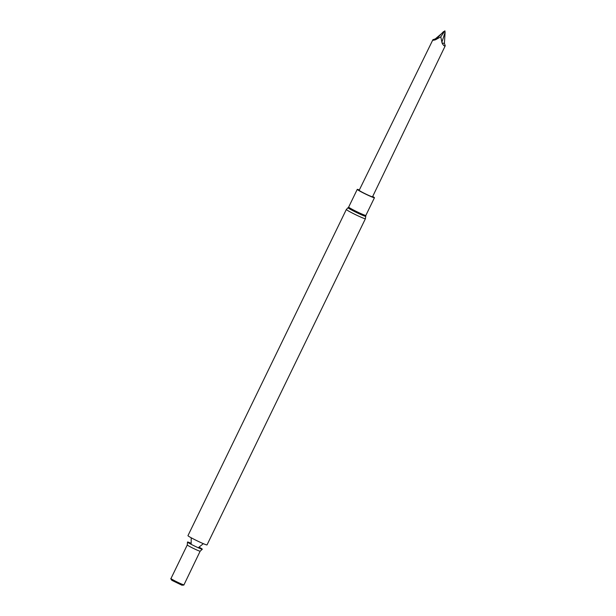 <?xml version="1.0" encoding="UTF-8"?>
<svg xmlns="http://www.w3.org/2000/svg" width="616" height="616" viewBox="0 0 616 616"><rect width="100%" height="100%" fill="white"/><g stroke="black" fill="none" stroke-linecap="round" stroke-linejoin="round"><path stroke-width="0.92" d="M346.346 209.471L187.965 535.643A10.603 0.654 25.9 0 0 197.212 540.863A10.603 0.654 25.9 0 0 207.03 544.898L365.411 218.726A10.603 0.654 -154.1 0 1 360.429 216.94A10.603 0.654 -154.1 0 1 350.881 212.304A10.603 0.654 -154.1 0 1 346.346 209.471L348.671 207.068A9.556 0.593 -154.1 0 0 352.76 209.625A9.556 0.593 -154.1 0 0 361.369 213.806A9.556 0.593 -154.1 0 0 365.858 215.423L365.742 216.293A9.841 0.608 -154.1 0 1 361.115 214.661A9.841 0.608 -154.1 0 1 352.075 210.264A9.841 0.608 -154.1 0 1 348.055 207.708M190.791 543.173A8.231 0.508 25.9 0 0 187.495 542.065A8.231 0.508 25.9 0 0 194.679 546.084A8.231 0.508 25.9 0 0 202.271 549.241A8.231 0.508 25.9 0 0 199.368 547.331M170.763 578.74A7.292 0.447 25.9 0 0 177.108 582.266A7.292 0.447 25.9 0 0 183.807 585.069L181.889 585.2L171.841 580.318L170.763 578.74A7.292 0.447 25.9 0 1 170.755 578.663L170.979 578.516A7.153 0.439 25.9 0 0 170.979 578.524A7.153 0.439 25.9 0 0 177.216 582.043A7.153 0.439 25.9 0 0 183.845 584.769A7.153 0.439 25.9 0 0 183.845 584.753M183.807 585.069A7.292 0.447 25.9 0 0 183.868 585.031L200.154 551.181A7.153 0.439 25.9 0 1 193.524 548.456A7.153 0.439 25.9 0 1 187.287 544.929L187.495 542.065M372.695 196.466A9.556 0.593 -154.1 0 1 374.451 197.728A9.556 0.593 -154.1 0 1 369.954 196.111A9.556 0.593 -154.1 0 1 361.346 191.938A9.556 0.593 -154.1 0 1 357.257 189.381A9.556 0.593 -154.1 0 1 359.336 189.982M369.046 195.541A7.423 0.454 -154.1 0 1 362.354 192.3A7.423 0.454 -154.1 0 1 359.174 190.313L432.917 39.709C432.447 40.387 433.31 40.41 435.497 39.77L440.802 36.837L442.065 43.035C443.358 45.407 444.421 46.331 445.245 45.8L372.534 196.797A7.423 0.454 -154.1 0 1 369.046 195.541M442.011 41.826L445.099 32.309L444.898 30.823L440.802 36.837M432.917 39.709L435.327 38.877L444.898 30.823M445.245 45.8L444.413 43.374L442.065 43.035M444.413 43.374L445.099 32.309M435.497 39.77L435.327 38.877M436.182 39.201L443.535 31.578M198.252 547.747L203.349 543.674M191.206 537.776L191.153 544.305M202.271 549.241L200.154 551.181M170.979 578.524L187.287 544.929M365.742 216.293L365.411 218.726M357.257 189.381L348.671 207.068M374.451 197.728L365.858 215.423"/></g></svg>
